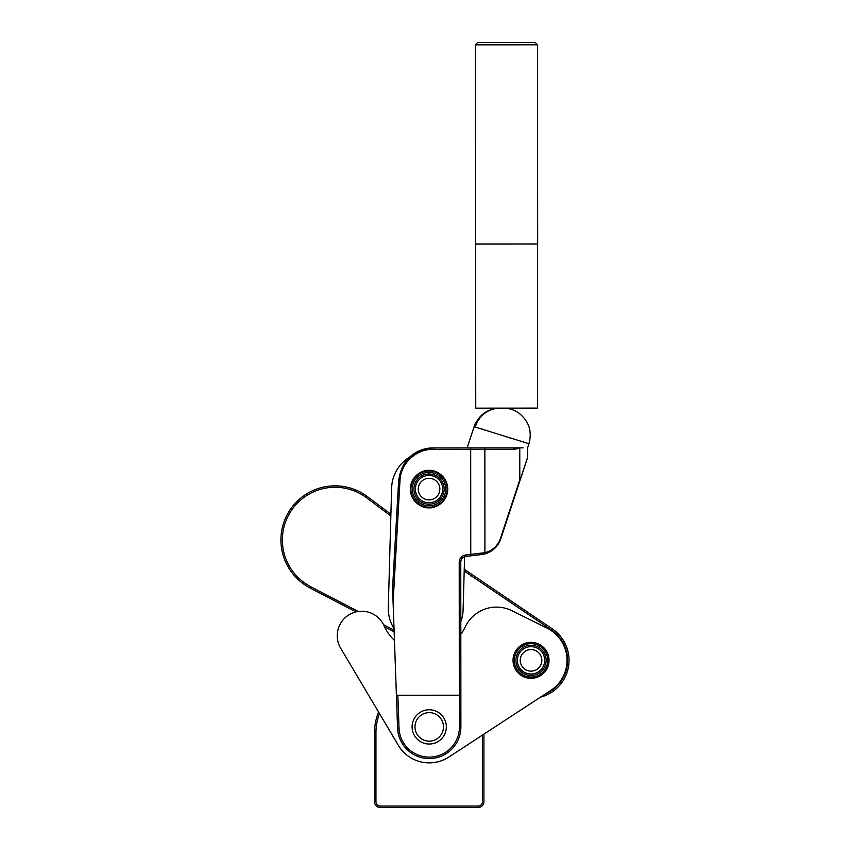 <?xml version="1.0" encoding="UTF-8"?>
<svg xmlns="http://www.w3.org/2000/svg" width="850" height="850" viewBox="0 0 850 850"><rect width="100%" height="100%" fill="white"/><g stroke="black" fill="none" stroke-linecap="round" stroke-linejoin="round"><path stroke-width="1.27" d="M545.307 694.004A36.561 36.561 0 0 0 552.319 630.626L553.138 629.436A38.006 38.006 0 0 1 540.504 697.149L483.916 734.134L483.916 801.741L482.481 801.741L482.481 735.069M379.493 713.575A53.263 53.263 0 0 0 375.955 732.647L375.955 801.741A4.314 4.314 0 0 0 380.279 806.066L478.157 806.066L478.157 807.5A5.759 5.759 0 0 0 483.916 801.741M478.157 807.5L380.279 807.5L380.279 806.066M375.955 801.741L374.521 801.741A5.759 5.759 0 0 0 380.279 807.5M374.521 801.741L374.521 732.647L375.955 732.647M394.145 631.816L384.551 626.811A44.646 44.646 0 0 0 394.442 640.39A44.646 44.646 0 0 1 384.094 625.823A24.469 24.469 0 0 0 350.498 613.966A24.469 24.469 0 0 0 340.669 648.21L378.569 712.013A54.697 54.697 0 0 0 374.521 732.647M521.188 645.288A17.988 17.988 0 0 1 546.093 650.505A17.988 17.988 0 0 1 540.876 675.41A17.988 17.988 0 0 1 515.971 670.193A17.988 17.988 0 0 1 521.188 645.288M340.669 648.21L399.096 746.576A35.987 35.987 0 0 0 448.906 757.01L550.726 690.466A35.987 35.987 0 0 0 546.986 628.086L511.806 610.683A34.542 34.542 0 0 0 465.577 626.227A44.646 44.646 0 0 1 460.817 634.323M358.264 611.49L310.686 586.67A52.679 52.679 0 0 1 288.331 515.599A52.679 52.679 0 0 1 365.681 497.101L390.851 515.992M416.171 453.953A37.421 37.421 0 0 0 391.638 488.049L390.904 514.229L366.531 495.943A54.124 54.124 0 0 0 287.045 514.93A54.124 54.124 0 0 0 310.016 587.945L355.991 611.926M553.138 629.436L464.249 569.266L464.599 556.707L463.632 557.154M464.196 571.03L552.319 630.626M394.081 630.169L383.552 624.676M470.879 576.034L471.707 574.866M365.681 497.101L366.531 495.943M460.806 621.648A37.421 37.421 0 0 0 463.112 609.716L464.599 556.707M391.638 488.049L388.291 607.622A37.421 37.421 0 0 0 394.028 628.596M547.729 660.344A16.703 16.703 0 0 0 531.027 643.652A16.703 16.703 0 0 0 514.335 660.344A16.703 16.703 0 0 0 531.027 677.046A16.703 16.703 0 0 0 547.729 660.344M546.146 660.344A15.109 15.109 0 0 1 531.027 675.463A15.109 15.109 0 0 1 515.918 660.344A15.109 15.109 0 0 1 531.027 645.235A15.109 15.109 0 0 1 546.146 660.344M544.712 660.344A13.674 13.674 0 0 1 531.027 674.018A13.674 13.674 0 0 1 517.352 660.344A13.674 13.674 0 0 1 531.027 646.669A13.674 13.674 0 0 1 544.712 660.344M541.832 660.344A10.795 10.795 0 0 0 531.027 649.549A10.795 10.795 0 0 0 520.232 660.344A10.795 10.795 0 0 0 531.027 671.139A10.795 10.795 0 0 0 541.832 660.344M520.104 480.293L527.648 457.417A1.434 1.434 0 0 0 527.722 456.96L500.767 538.9C497.877 546.826 492.352 551.894 484.203 554.094L481.599 554.551L484.203 554.094C492.352 551.894 497.877 546.826 500.767 538.9L500.459 538.443C497.749 545.881 492.575 550.63 484.925 552.691L484.851 449.321A1.434 1.062 -90 0 0 483.788 447.886L434.361 447.918A34.542 34.542 0 0 0 409.774 457.013M433.128 447.897C413.068 449.692 401.582 460.551 398.661 480.494L399.989 480.569C400.531 463.133 416.808 448.301 434.223 449.363L434.361 447.918L433.128 447.897M429.027 470.379C423.555 469.636 410.582 475.256 410.337 489.111C410.592 502.966 423.587 508.566 429.059 507.811C434.531 508.555 447.514 502.934 447.759 489.079C447.493 475.235 434.509 469.625 429.027 470.379M500.459 538.443L519.796 479.836L519.775 448.343C530.283 448.439 530.283 448.439 519.775 448.343L513.676 449.299A1.434 1.062 90 0 0 512.614 447.865L510.723 447.865M519.775 448.343L512.614 447.865L519.711 447.854C530.166 447.844 530.166 447.844 519.711 447.854L523.079 447.854M484.203 554.094A1.434 1.052 76.7 0 0 484.925 552.691L470.762 554.37L482.269 553.127L481.599 554.551L465.853 556.41L481.599 554.551M483.788 447.886L512.614 447.865M505.463 436.486L506.558 436.836M509.426 437.771L510.712 438.186M527.829 443.36L474.13 426.721L467.139 447.897M466.459 556.346L465.853 556.41L465.556 554.986L470.762 554.37L470.688 449.331L513.676 449.299M497.367 447.876L467.139 447.897L497.367 447.876M482.003 428.995L484.373 429.707M465.853 556.41C462.676 557.079 460.976 558.992 460.764 562.137L460.891 726.867L459.446 726.867L459.425 695.204M465.556 554.986C461.635 555.773 459.521 558.153 459.212 562.137L459.308 695.204L396.408 695.247L392.583 587.956L398.661 480.494M459.308 695.204L460.859 695.204M396.408 695.247L397.577 728.025A31.663 31.663 0 0 0 429.792 758.551A31.663 31.663 0 0 0 460.891 726.867A31.663 31.663 0 0 1 429.792 758.551A31.663 31.663 0 0 1 397.577 728.025L399.011 727.972L397.842 695.247M395.728 532.302L395.792 531.154M394.315 557.356L394.379 556.197M475.331 44.848L477.636 42.542L535.213 42.5L537.519 44.806L475.331 44.848L475.479 244.067L537.668 244.014L537.519 44.806M475.628 244.067L475.745 408.159L506.696 408.138L537.636 408.117L537.519 244.024M420.24 474.906A16.703 16.703 0 0 0 414.853 497.898A16.703 16.703 0 0 0 437.846 503.285A16.703 16.703 0 0 0 443.233 480.293A16.703 16.703 0 0 0 420.24 474.906M413.631 498.663A18.137 18.137 0 0 1 419.486 473.684A18.137 18.137 0 0 1 444.454 479.538A18.137 18.137 0 0 1 438.611 504.507A18.137 18.137 0 0 1 413.631 498.663M416.203 497.069A15.109 15.109 0 0 1 421.079 476.255A15.109 15.109 0 0 1 441.883 481.132A15.109 15.109 0 0 1 437.017 501.936A15.109 15.109 0 0 1 416.203 497.069M417.424 496.304A13.674 13.674 0 0 1 421.834 477.477A13.674 13.674 0 0 1 440.661 481.886A13.674 13.674 0 0 1 436.252 500.714A13.674 13.674 0 0 1 417.424 496.304M439.843 489.101A10.795 10.795 0 0 0 429.048 478.306A10.795 10.795 0 0 0 418.253 489.101A10.795 10.795 0 0 0 429.048 499.896A10.795 10.795 0 0 0 439.843 489.101M415.374 489.101A13.674 13.674 0 0 1 429.048 475.426A13.674 13.674 0 0 1 442.723 489.101A13.674 13.674 0 0 1 429.048 502.775A13.674 13.674 0 0 1 415.374 489.101M446.346 726.888A17.128 17.128 0 0 0 429.218 709.761A17.128 17.128 0 0 0 412.091 726.888A17.128 17.128 0 0 0 429.218 744.026A17.128 17.128 0 0 0 446.346 726.888M443.466 726.888A14.248 14.248 0 0 0 429.218 712.64A14.248 14.248 0 0 0 414.97 726.888A14.248 14.248 0 0 0 429.218 741.147A14.248 14.248 0 0 0 443.466 726.888M478.157 806.066A4.314 4.314 0 0 0 482.481 801.741M310.016 587.945L310.686 586.67M470.762 554.37L471.027 555.762M470.804 447.897L470.688 449.331L434.223 449.363M499.981 408.138A27.062 25.968 90 0 0 475.246 427.04M393.093 602.289L399.989 480.569M459.212 562.137L460.764 562.137M459.446 726.867A30.228 30.228 0 0 1 429.771 757.116A30.228 30.228 0 0 1 399.011 727.972M527.722 456.96L527.595 447.854L528.976 443.679C532.344 430.993 528.796 420.665 518.341 412.717C513.761 409.7 508.746 408.17 503.264 408.138L503.253 408.138M474.13 426.721C478.699 415.023 487.252 408.829 499.8 408.138"/></g></svg>
